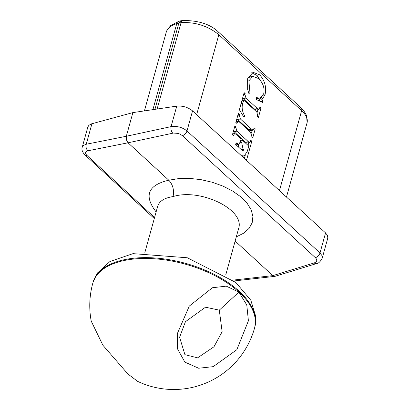 <?xml version="1.0" encoding="UTF-8"?>
<svg xmlns="http://www.w3.org/2000/svg" width="410" height="410" viewBox="0 0 410 410"><rect width="100%" height="100%" fill="white"/><g stroke="black" fill="none" stroke-linecap="round" stroke-linejoin="round"><path stroke-width="0.61" d="M261.508 97.38L259.125 100.281L259.627 101.091M251.658 72.811L256.798 75.332L260.673 80.724M256.383 98.656L260.078 98.016L263.681 93.9C264.891 88.555 263.261 83.471 258.802 78.653L252.837 76.321L250.044 76.901L247.763 78.233M256.809 98.661L260.078 98.016M248.721 93.075L249.957 92.819L248.911 93.572L247.666 89.564L247.635 78.669L253.042 72.334L259.591 74.753C264.783 80.355 266.603 87.033 265.039 94.787L261.918 99.702L262.887 101.265L262.543 102.49L256.327 99.507L256.455 97.626L259.607 98.082M259.125 100.281L261.918 99.702M260.862 101.685L262.887 101.265M252.837 76.321L248.875 80.847L249.957 92.819M243.914 117.245L239.378 109.736L244.124 92.624L245.144 93.562L244.934 94.31L245.944 98.057L257.413 108.573L258.925 109.48L259.971 107.164L260.991 108.102L258.433 117.316L257.413 116.384L257.649 115.538L256.829 112.038L245.062 101.244L244.063 100.419L243.622 100.593L242.817 103.182C241.526 107.189 242.156 111.484 244.703 116.066L243.914 117.245M243.371 116.343L244.703 116.066M239.481 109.373L239.553 110.023M241.808 100.968L244.063 100.419M259.622 108.383L260.991 108.102M257.916 109.69L257.172 112.371M242.607 98.093L254.615 109.152L256.132 110.059L258.925 109.48M243.786 93.844L245.144 93.562M252.191 130.334L251.417 133.122M236.867 118.797L248.721 129.739L250.346 130.713L253.139 130.134L254.22 127.905L255.24 128.837L252.709 137.96L251.689 137.027L251.889 136.315L250.382 132.071L239.517 122.098L237.938 121.242L236.862 123.42L235.842 122.487L238.374 113.365L239.394 114.303L239.184 115.051L240.388 118.951L251.514 129.16L253.139 130.134M238.036 114.585L239.394 114.303M253.867 129.124L255.24 128.837M241.669 149.968L243.53 149.583L243.068 151.254L235.668 144.463L236.129 142.793L238.794 144.325L240.398 141.624L241.116 139.031L235.868 134.213L234.571 133.506L233.449 135.73L232.429 134.798L234.94 125.732L235.96 126.669L235.801 127.243L236.872 131.138L248.337 141.66L249.741 142.449L250.787 140.271L251.812 141.204L246.758 159.413L244.539 158.593M240.726 140.446L242.3 140.117L241.649 142.46L243.084 149.173L243.53 149.583M238.533 144.381L238.543 147.103M241.726 156.01L241.731 155.713L244.273 155.954L247.348 151.203L248.773 146.057L242.3 140.117M250.438 141.491L251.812 141.204M248.773 142.649L248.019 145.365M245.2 155.549L244.391 158.455M233.454 131.097L245.544 142.239L246.948 143.028L249.741 142.449M234.607 126.951L235.96 126.669M154.944 109.347L178.919 22.898L180.912 20.756M183.224 20.5A4.797 2.885 83.6 0 0 183.142 20.505A4.797 2.885 83.6 0 0 181.071 22.658C195.247 21.868 207.834 25.881 218.827 34.696L301.637 110.669C306.178 114.943 307.997 118.951 307.09 122.698L306.572 115.456L303.631 110.515L301.16 107.917A4.797 2.906 132.5 0 1 301.637 110.669L279.461 190.635M166.219 32.293C167.449 28.28 170.97 25.364 176.777 23.554L181.071 22.658L157.117 109.024M172.774 133.168A4.797 2.629 -102.1 0 1 171.062 126.634L126.321 136.263L126.362 139.82L128.028 142.803L173.43 133.055L177.899 133.378L180.062 134.147L182.363 135.638A4.797 2.906 -47.5 0 0 186.991 130.944C182.399 127.31 177.089 125.87 171.062 126.634L176.751 106.123L132.881 112.601L91.471 123.866L88.929 125.265L87.853 126.977M275.043 276.319L272.809 275.633L235.135 241.065M154.575 217.49L86.946 155.441C84.788 153.145 85.121 151.587 87.95 150.777A4.797 3.193 -101.3 0 1 86.243 144.238L83.573 145.355L82.251 147.164C81.385 149.568 82.302 152.166 84.993 154.965A4.797 2.906 132.5 0 0 84.998 154.97L154.288 218.54M182.363 135.638L315.367 257.664C317.519 259.996 317.13 261.749 314.198 262.923A4.797 2.931 72.9 0 0 316.51 263.584C318.406 263.527 320.307 261.729 322.219 258.192L321.973 255.609L320 252.97L186.991 130.944L192.551 110.895C187.97 107.236 182.701 105.647 176.751 106.123M157.655 206.399L157.686 206.286C159.305 201.131 164.436 197.897 173.066 196.585C174.322 190.173 172.897 184.715 168.797 180.205L128.028 142.803L87.95 150.777M192.551 110.895L325.56 232.921L320 252.97A4.797 2.906 -47.5 0 1 315.367 257.664M327.81 238.01L327.544 235.53L325.56 232.921M91.927 123.728L86.243 144.238L126.321 136.263L132.881 112.601M173.066 196.585C200.577 187.903 245.477 209.93 238.558 228.713L238.538 228.79M219.294 310.139L222.138 331.71L213.964 346.793L197.584 357.838L184.936 354.681L179.585 337.276L185.443 321.696L205.502 307.213L219.294 310.139L238.886 292.125L226.264 286.139L212.385 287.753L189.287 306.091L177.284 333.725L177.479 348.808L184.879 362.138L198.665 368.236L213.185 366.658L236.836 349.709L248.409 320.799L246.779 304.958L238.886 292.125M254.574 328.005A83.927 83.927 0 0 1 137.627 381.356L127.884 373.971L102.869 345.21L91.23 321.153A83.927 83.927 0 0 1 92.819 283.146A83.927 43.004 -164.5 0 1 185.187 264.137A83.927 43.004 -164.5 0 1 254.574 328.005L254.805 327.175A83.927 43.004 15.5 0 0 185.417 263.307A83.927 43.004 15.5 0 0 93.049 282.316L97.293 273.142L109.967 261.498L132.999 253.641L187.308 257.762L235.899 282.505L250.843 300.284L255.886 316.945L254.805 327.175M256.798 75.332L259.591 74.753M263.235 95.161L265.039 94.787M247.117 81.211L248.875 80.847M241.095 103.54L242.817 103.182M241.449 102.269L243.171 101.916M254.615 109.152L257.413 108.573M243.15 98.636L245.944 98.057M243.576 94.592L244.934 94.31M237.826 115.333L239.184 115.051M237.595 119.53L240.388 118.951M248.721 129.739L251.514 129.16M236.268 122.877L237.062 122.713M235.914 143.572L236.785 143.392M241.218 149.558L243.084 149.173M240.029 142.798L241.649 142.46M245.544 142.239L248.337 141.66M234.079 131.718L236.872 131.138M234.443 127.525L235.801 127.243M232.916 135.244L233.623 135.1M180.513 20.848L178.37 21.505A4.797 2.931 72.9 0 0 176.777 23.554L152.904 109.644M218.299 31.898A4.797 2.906 132.5 0 1 218.345 31.939L301.155 107.912A4.797 2.906 132.5 0 1 301.16 107.917M218.345 31.939A4.797 2.906 132.5 0 1 218.351 31.944A4.797 2.906 132.5 0 1 218.827 34.696L196.651 114.662M218.351 31.944C210.407 24.267 198.665 20.454 183.132 20.51A4.797 2.885 83.6 0 0 183.132 20.51L180.989 20.751M314.198 262.923L272.809 275.633L233.008 280.117M86.946 155.441A4.797 2.906 132.5 0 1 84.998 154.97M236.298 236.872L243.699 233.177L249.085 228.375L252.196 222.702L252.903 216.408L251.161 209.787L247.056 203.145L240.772 196.795L232.608 191.019L222.937 186.089L212.201 182.235L200.9 179.631L189.553 178.396L178.683 178.591L168.797 180.205C147.877 185.115 143.649 195.703 156.113 211.955M241.849 100.829L243.878 100.404M236.083 121.626L237.938 121.242M236.001 144.904L238.794 144.325M242.146 156.4L244.273 155.954M232.675 133.901L234.571 133.506M178.37 21.51L170.678 25.548L166.978 30.263L166.332 31.908M144.417 110.9L166.24 32.206M307.09 122.698L286.467 197.061M274.644 276.391L234.064 280.968M316.51 263.584L275.12 276.294M327.821 237.974L322.193 258.259M87.858 126.941L82.236 147.226M157.686 206.286L144.879 252.463M238.558 228.713L225.756 274.89M93.049 282.316L92.819 283.146M197.584 357.833L197.184 357.92"/></g></svg>
